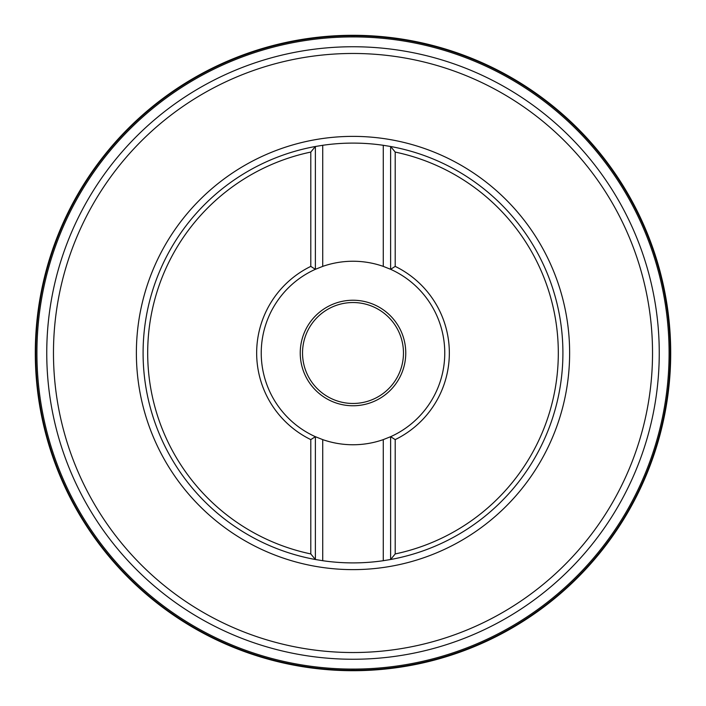 <?xml version="1.0" encoding="UTF-8"?>
<svg xmlns="http://www.w3.org/2000/svg" width="706" height="706" viewBox="0 0 706 706"><rect width="100%" height="100%" fill="white"/><g stroke="black" fill="none" stroke-linecap="round" stroke-linejoin="round"><path stroke-width="1.06" d="M35.3 353A317.7 317.7 0 0 1 511.85 77.863A317.7 317.7 0 0 1 511.85 628.137A317.7 317.7 0 0 1 35.3 353M395.21 553.928A205.314 205.314 0 0 0 395.21 152.072L390.621 146.495L390.621 269.304A91.762 91.762 0 0 1 390.621 436.696L390.621 559.505L395.21 553.928L395.21 439.609L390.621 436.696L383.279 439.617A91.762 91.762 0 0 1 322.721 439.617L315.379 436.696L315.379 559.505A209.903 209.903 0 0 1 315.379 146.495L322.721 145.295A209.903 209.903 0 0 1 383.279 145.295L390.621 146.495A209.903 209.903 0 0 1 390.621 559.505L383.279 560.705A209.903 209.903 0 0 1 322.721 560.705L315.379 559.505L310.79 553.928L310.79 439.609A96.351 96.351 0 0 1 310.79 266.391L310.79 152.072A205.314 205.314 0 0 0 310.79 553.928M310.79 152.072L315.379 146.495L315.379 269.304L322.721 266.383A91.762 91.762 0 0 1 383.279 266.383L390.621 269.304L395.21 266.391L395.21 152.072M395.21 266.391A96.351 96.351 0 0 1 395.21 439.609M310.79 266.391L315.379 269.304A91.762 91.762 0 0 0 315.379 436.696L310.79 439.609M405.562 348.402A52.765 52.765 0 0 1 357.598 405.562A52.765 52.765 0 0 1 300.438 357.598A52.765 52.765 0 0 1 348.402 300.438A52.765 52.765 0 0 1 405.562 348.402M348.605 302.724A50.47 50.47 0 0 0 302.724 357.395A50.47 50.47 0 0 0 357.395 403.276A50.47 50.47 0 0 0 403.276 348.605A50.47 50.47 0 0 0 348.605 302.724M379.696 658.089A306.254 306.254 0 0 1 75.445 223.573A306.254 306.254 0 0 1 603.868 177.338A306.254 306.254 0 0 1 379.696 658.089A306.254 306.254 0 0 1 75.445 223.573A306.254 306.254 0 0 1 603.868 177.338A306.254 306.254 0 0 1 379.696 658.089M36.915 353A316.085 316.085 0 0 1 511.047 79.257A316.085 316.085 0 0 1 511.047 626.743A316.085 316.085 0 0 1 36.915 353M35.75 353A317.25 317.25 0 0 1 511.621 78.26A317.25 317.25 0 0 1 511.621 627.74A317.25 317.25 0 0 1 35.75 353M379.104 651.391A299.529 299.529 0 0 0 651.391 326.896A299.529 299.529 0 0 0 326.896 54.609A299.529 299.529 0 0 0 54.609 379.104A299.529 299.529 0 0 0 379.104 651.391M334.123 137.202A216.618 216.618 0 0 1 549.33 444.551A216.618 216.618 0 0 1 175.556 477.247A216.618 216.618 0 0 1 334.123 137.202M322.721 145.295L322.721 266.383M383.279 145.295L383.279 266.383M383.279 439.617L383.279 560.705M322.721 439.617L322.721 560.705"/></g></svg>
